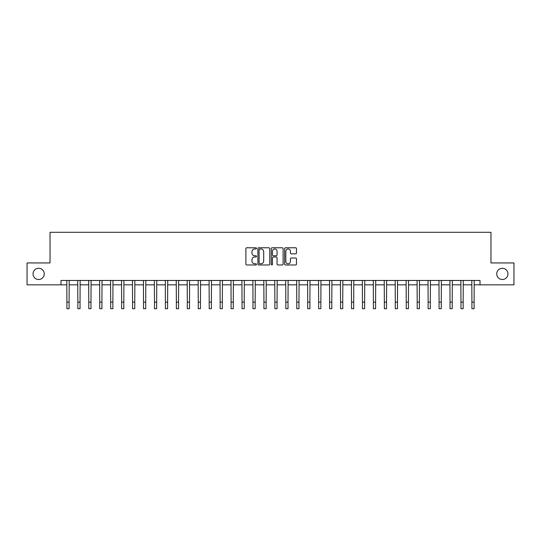 <?xml version="1.0" encoding="UTF-8"?>
<svg xmlns="http://www.w3.org/2000/svg" width="541" height="541" viewBox="0 0 541 541"><rect width="100%" height="100%" fill="white"/><g stroke="black" fill="none" stroke-linecap="round" stroke-linejoin="round"><path stroke-width="0.81" d="M256.488 248.387A0.602 0.602 0 0 0 255.886 247.785L246.757 247.785A0.859 0.859 0 0 0 245.891 248.644L245.891 264.116A0.859 0.859 0 0 0 246.757 264.975L255.886 264.975A0.602 0.602 0 0 0 256.488 264.373A0.602 0.602 0 0 0 255.886 263.771L254.703 263.771A2.752 2.752 0 0 1 251.957 261.019L251.957 259.734A2.752 2.752 0 0 1 254.703 256.982L255.886 256.982A0.602 0.602 0 0 0 256.488 256.38A0.602 0.602 0 0 0 255.886 255.778L254.703 255.778A2.752 2.752 0 0 1 251.957 253.026L251.957 251.734A2.752 2.752 0 0 1 254.703 248.988L255.886 248.988A0.602 0.602 0 0 0 256.488 248.387M496.739 273.895A5.606 5.606 0 0 0 502.346 279.501A5.606 5.606 0 0 0 507.952 273.895A5.606 5.606 0 0 0 502.346 268.289A5.606 5.606 0 0 0 496.739 273.895M33.048 273.895A5.606 5.606 0 0 0 38.654 279.501A5.606 5.606 0 0 0 44.261 273.895A5.606 5.606 0 0 0 38.654 268.289A5.606 5.606 0 0 0 33.048 273.895M295.623 253.844A0.859 0.859 0 0 0 296.482 252.985L296.482 248.644A0.859 0.859 0 0 0 295.623 247.785L285.479 247.785A0.859 0.859 0 0 0 284.62 248.644L284.62 264.116A0.859 0.859 0 0 0 285.479 264.975L295.623 264.975A0.859 0.859 0 0 0 296.482 264.116L296.482 258.869A0.859 0.859 0 0 0 295.623 258.01L291.281 258.01A0.859 0.859 0 0 0 290.422 258.869L290.422 261.472A2.299 2.299 0 0 1 288.123 263.771A2.299 2.299 0 0 1 285.824 261.472L285.824 251.288A2.299 2.299 0 0 1 288.123 248.988A2.299 2.299 0 0 1 290.422 251.288L290.422 252.985A0.859 0.859 0 0 0 291.281 253.844L295.623 253.844M60.984 284.843L27.05 284.843L27.05 262.946L50.036 262.946L50.036 232.299L490.964 232.299L490.964 262.946L513.95 262.946L513.95 284.843L480.016 284.843L480.016 280.461L60.984 280.461L60.984 284.843L66.895 284.843M269.749 248.644A0.859 0.859 0 0 0 268.891 247.785L258.747 247.785A0.859 0.859 0 0 0 257.888 248.644L257.888 264.116A0.859 0.859 0 0 0 258.747 264.975L268.891 264.975A0.859 0.859 0 0 0 269.749 264.116L269.749 248.644M272.109 247.785L282.253 247.785A0.859 0.859 0 0 1 283.112 248.644L283.112 264.116A0.859 0.859 0 0 1 282.253 264.975L277.912 264.975A0.859 0.859 0 0 1 277.053 264.116L277.053 257.841A0.859 0.859 0 0 0 276.194 256.982L273.313 256.982A0.859 0.859 0 0 0 272.454 257.841L272.454 264.373A0.602 0.602 0 0 1 271.853 264.975A0.602 0.602 0 0 1 271.251 264.373L271.251 248.644A0.859 0.859 0 0 1 272.109 247.785M69.086 284.843L77.843 284.843M80.034 284.843L88.785 284.843M90.976 284.843L99.733 284.843M101.924 284.843L110.682 284.843M112.873 284.843L121.63 284.843M123.815 284.843L132.572 284.843M134.763 284.843L143.521 284.843M145.712 284.843L154.469 284.843M156.653 284.843L165.411 284.843M167.602 284.843L176.359 284.843M178.55 284.843L187.308 284.843M189.499 284.843L198.256 284.843M200.44 284.843L209.198 284.843M211.389 284.843L220.146 284.843M222.337 284.843L231.095 284.843M233.279 284.843L242.037 284.843M244.228 284.843L252.985 284.843M255.176 284.843L263.934 284.843M266.125 284.843L274.875 284.843M277.066 284.843L285.824 284.843M288.015 284.843L296.772 284.843M298.963 284.843L307.721 284.843M309.905 284.843L318.663 284.843M320.854 284.843L329.611 284.843M331.802 284.843L340.56 284.843M342.744 284.843L351.501 284.843M353.692 284.843L362.45 284.843M364.641 284.843L373.398 284.843M375.589 284.843L384.347 284.843M386.531 284.843L395.288 284.843M397.479 284.843L406.237 284.843M408.428 284.843L417.185 284.843M419.37 284.843L428.127 284.843M430.318 284.843L439.076 284.843M441.267 284.843L450.024 284.843M452.215 284.843L460.966 284.843M463.157 284.843L471.914 284.843M474.105 284.843L480.016 284.843M259.694 248.988A0.602 0.602 0 0 0 259.092 249.59L259.092 263.169A0.602 0.602 0 0 0 259.694 263.771L260.938 263.771A2.752 2.752 0 0 0 263.69 261.019L263.69 251.734A2.752 2.752 0 0 0 260.938 248.988L259.694 248.988M277.053 251.328A2.299 2.299 0 0 0 274.754 249.029A2.299 2.299 0 0 0 272.454 251.328L272.454 254.919A0.859 0.859 0 0 0 273.313 255.778L276.194 255.778A0.859 0.859 0 0 0 277.053 254.919L277.053 251.328M66.793 280.461L66.895 302.135L69.086 302.135L69.187 280.461M66.895 302.135L66.895 308.701L69.086 308.701L69.086 302.135M77.735 280.461L77.843 302.135L80.034 302.135L80.136 280.461M77.843 302.135L77.843 308.701L80.034 308.701L80.034 302.135M88.683 280.461L88.785 302.135L90.976 302.135L91.084 280.461M88.785 302.135L88.785 308.701L90.976 308.701L90.976 302.135M99.632 280.461L99.733 302.135L101.924 302.135L102.026 280.461M99.733 302.135L99.733 308.701L101.924 308.701L101.924 302.135M110.58 280.461L110.682 302.135L112.873 302.135L112.974 280.461M110.682 302.135L110.682 308.701L112.873 308.701L112.873 302.135M121.522 280.461L121.63 302.135L123.815 302.135L123.923 280.461M121.63 302.135L121.63 308.701L123.815 308.701L123.815 302.135M132.471 280.461L132.572 302.135L134.763 302.135L134.865 280.461M132.572 302.135L132.572 308.701L134.763 308.701L134.763 302.135M143.419 280.461L143.521 302.135L145.712 302.135L145.813 280.461M143.521 302.135L143.521 308.701L145.712 308.701L145.712 302.135M154.361 280.461L154.469 302.135L156.653 302.135L156.762 280.461M154.469 302.135L154.469 308.701L156.653 308.701L156.653 302.135M165.309 280.461L165.411 302.135L167.602 302.135L167.71 280.461M165.411 302.135L165.411 308.701L167.602 308.701L167.602 302.135M176.258 280.461L176.359 302.135L178.55 302.135L178.652 280.461M176.359 302.135L176.359 308.701L178.55 308.701L178.55 302.135M187.2 280.461L187.308 302.135L189.499 302.135L189.6 280.461M187.308 302.135L187.308 308.701L189.499 308.701L189.499 302.135M198.148 280.461L198.256 302.135L200.44 302.135L200.549 280.461M198.256 302.135L198.256 308.701L200.44 308.701L200.44 302.135M209.096 280.461L209.198 302.135L211.389 302.135L211.49 280.461M209.198 302.135L209.198 308.701L211.389 308.701L211.389 302.135M220.045 280.461L220.146 302.135L222.337 302.135L222.439 280.461M220.146 302.135L220.146 308.701L222.337 308.701L222.337 302.135M230.987 280.461L231.095 302.135L233.279 302.135L233.387 280.461M231.095 302.135L231.095 308.701L233.279 308.701L233.279 302.135M241.935 280.461L242.037 302.135L244.228 302.135L244.329 280.461M242.037 302.135L242.037 308.701L244.228 308.701L244.228 302.135M252.884 280.461L252.985 302.135L255.176 302.135L255.278 280.461M252.985 302.135L252.985 308.701L255.176 308.701L255.176 302.135M263.825 280.461L263.934 302.135L266.125 302.135L266.226 280.461M263.934 302.135L263.934 308.701L266.125 308.701L266.125 302.135M274.774 280.461L274.875 302.135L277.066 302.135L277.175 280.461M274.875 302.135L274.875 308.701L277.066 308.701L277.066 302.135M285.722 280.461L285.824 302.135L288.015 302.135L288.116 280.461M285.824 302.135L285.824 308.701L288.015 308.701L288.015 302.135M296.671 280.461L296.772 302.135L298.963 302.135L299.065 280.461M296.772 302.135L296.772 308.701L298.963 308.701L298.963 302.135M307.613 280.461L307.721 302.135L309.905 302.135L310.013 280.461M307.721 302.135L307.721 308.701L309.905 308.701L309.905 302.135M318.561 280.461L318.663 302.135L320.854 302.135L320.955 280.461M318.663 302.135L318.663 308.701L320.854 308.701L320.854 302.135M329.51 280.461L329.611 302.135L331.802 302.135L331.904 280.461M329.611 302.135L329.611 308.701L331.802 308.701L331.802 302.135M340.451 280.461L340.56 302.135L342.744 302.135L342.852 280.461M340.56 302.135L340.56 308.701L342.744 308.701L342.744 302.135M351.4 280.461L351.501 302.135L353.692 302.135L353.8 280.461M351.501 302.135L351.501 308.701L353.692 308.701L353.692 302.135M362.348 280.461L362.45 302.135L364.641 302.135L364.742 280.461M362.45 302.135L362.45 308.701L364.641 308.701L364.641 302.135M373.29 280.461L373.398 302.135L375.589 302.135L375.691 280.461M373.398 302.135L373.398 308.701L375.589 308.701L375.589 302.135M384.238 280.461L384.347 302.135L386.531 302.135L386.639 280.461M384.347 302.135L384.347 308.701L386.531 308.701L386.531 302.135M395.187 280.461L395.288 302.135L397.479 302.135L397.581 280.461M395.288 302.135L395.288 308.701L397.479 308.701L397.479 302.135M406.135 280.461L406.237 302.135L408.428 302.135L408.529 280.461M406.237 302.135L406.237 308.701L408.428 308.701L408.428 302.135M417.077 280.461L417.185 302.135L419.37 302.135L419.478 280.461M417.185 302.135L417.185 308.701L419.37 308.701L419.37 302.135M428.026 280.461L428.127 302.135L430.318 302.135L430.42 280.461M428.127 302.135L428.127 308.701L430.318 308.701L430.318 302.135M438.974 280.461L439.076 302.135L441.267 302.135L441.368 280.461M439.076 302.135L439.076 308.701L441.267 308.701L441.267 302.135M449.916 280.461L450.024 302.135L452.215 302.135L452.317 280.461M450.024 302.135L450.024 308.701L452.215 308.701L452.215 302.135M460.864 280.461L460.966 302.135L463.157 302.135L463.265 280.461M460.966 302.135L460.966 308.701L463.157 308.701L463.157 302.135M471.813 280.461L471.914 302.135L474.105 302.135L474.207 280.461M471.914 302.135L471.914 308.701L474.105 308.701L474.105 302.135"/></g></svg>

